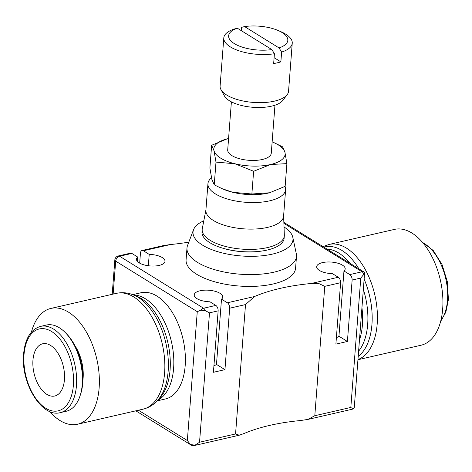 <?xml version="1.0" encoding="UTF-8"?>
<svg xmlns="http://www.w3.org/2000/svg" width="472" height="472" viewBox="0 0 472 472"><rect width="100%" height="100%" fill="white"/><g stroke="black" fill="none" stroke-linecap="round" stroke-linejoin="round"><path stroke-width="0.71" d="M231.398 101.858L227.705 149.86A21.848 8.785 4.4 0 0 231.876 155.589A21.848 8.785 4.4 0 0 255.912 160.368A21.848 8.785 4.4 0 0 271.27 153.211L274.964 105.209M296.493 256.396L295.584 268.226A54.911 22.084 -175.6 0 1 256.986 286.209A54.911 22.084 -175.6 0 1 196.558 274.197A54.911 22.084 -175.6 0 1 186.08 259.801L186.989 247.971A54.911 22.084 4.4 0 0 197.467 262.367A54.911 22.084 4.4 0 0 257.895 274.38A54.911 22.084 4.4 0 0 296.493 256.396A54.911 22.084 4.4 0 0 296.31 253.777L292.811 237.327A50.126 20.16 4.4 0 0 284.032 226.967M203.81 220.796A50.126 20.16 4.4 0 0 193.549 229.687L187.573 245.41A54.911 22.084 4.4 0 0 186.989 247.971M211.385 177.372L209.521 179.802A38.958 15.665 4.4 0 0 207.945 183.667A38.958 15.665 4.4 0 0 215.374 193.88A38.958 15.665 4.4 0 0 258.243 202.405A38.958 15.665 4.4 0 0 285.625 189.644A38.958 15.665 4.4 0 0 285.053 186.393M207.945 183.667L205.898 210.223A38.958 15.665 4.4 0 0 213.332 220.436A38.958 15.665 4.4 0 0 256.202 228.955A38.958 15.665 4.4 0 0 283.583 216.2L285.625 189.644M205.928 209.857L202.281 228.69A41.188 16.567 4.4 0 0 202.181 229.451A41.188 16.567 4.4 0 0 210.04 240.248A41.188 16.567 4.4 0 0 255.364 249.257A41.188 16.567 4.4 0 0 284.315 235.77A41.188 16.567 4.4 0 0 284.333 235.003L283.613 215.84M202.181 229.451L201.992 231.899A41.188 16.567 4.4 0 0 209.851 242.697A41.188 16.567 4.4 0 0 255.175 251.706A41.188 16.567 4.4 0 0 284.126 238.218L284.315 235.77M193.549 229.687A50.126 20.16 4.4 0 0 202.582 245.169A50.126 20.16 4.4 0 0 260.532 255.93A50.126 20.16 4.4 0 0 292.811 237.327M237.381 28.237A29.677 11.936 4.4 0 0 234.289 43.583A29.677 11.936 4.4 0 0 271.848 49.584L237.381 28.237L234.436 28.981A34.32 13.806 4.4 0 0 223.805 37.896A34.32 13.806 4.4 0 0 230.354 46.893A34.32 13.806 4.4 0 0 274.415 53.731L271.848 49.584M223.805 37.896L220.105 86.016A34.32 13.806 4.4 0 0 220.955 89.591L224.465 96.005A30.196 12.142 4.4 0 0 229.48 100.778A30.196 12.142 4.4 0 0 258.951 107.504A30.196 12.142 4.4 0 0 282.71 100.489L287.159 94.689A34.32 13.806 4.4 0 0 288.545 91.285L292.251 43.159A34.32 13.806 4.4 0 0 285.702 34.161A34.32 13.806 4.4 0 0 281.041 31.766L278.12 30.503A29.677 11.936 4.4 0 0 244.584 26.579L279.052 47.926L281.619 52.073L280.87 61.861A34.32 13.806 -175.6 0 1 273.666 63.519L274.415 53.731M220.955 89.591A34.32 13.806 4.4 0 0 226.654 95.014A34.32 13.806 4.4 0 0 260.155 102.66A34.32 13.806 4.4 0 0 287.159 94.689M227.203 138.851L211.633 145.276L214.034 150.774L215.987 162.102L235.026 163.778A35.742 14.372 -175.6 0 1 220.672 158.161A35.742 14.372 -175.6 0 1 214.034 150.774A35.742 14.372 -175.6 0 1 227.203 138.851A35.742 14.372 -175.6 0 1 228.495 138.538A35.742 14.372 -175.6 0 1 228.578 138.514M278.303 144.91A35.742 14.372 -175.6 0 1 284.94 152.297L282.533 146.798L273.453 142.408A35.742 14.372 -175.6 0 1 278.303 144.91M222.129 188.688L223.327 189.207A35.742 14.372 4.4 0 0 232.832 192.322L222.129 188.688L214.241 184.823L211.839 179.325L209.887 167.997L211.633 145.276M49.643 411.431A59.419 33.376 -103 0 0 60.05 420.57A59.419 33.376 -103 0 0 77.544 424.234A59.419 33.376 -103 0 0 99.055 373.623A59.419 33.376 -103 0 0 68.399 312.086A59.419 33.376 -103 0 0 50.905 308.422A59.419 33.376 -103 0 0 31.4 332.129M116.389 293.36A59.419 33.376 -103 0 1 133.883 297.024A59.419 33.376 -103 0 1 164.61 372.874A59.419 33.376 -103 0 1 143.028 409.171C149.158 407.666 154.315 404.392 158.492 399.353A57.956 32.556 -103 0 0 168.144 371.334A57.956 32.556 -103 0 0 138.172 297.348A57.956 32.556 -103 0 0 134.591 295.431C128.626 292.728 122.561 292.038 116.389 293.36L50.905 308.422M157.766 400.197L159.737 398.102A55.961 31.435 -103 0 0 160.751 396.952A55.961 31.435 -103 0 0 170.073 369.895A55.961 31.435 -103 0 0 141.134 298.457A55.961 31.435 -103 0 0 137.671 296.605A55.961 31.435 -103 0 0 136.255 296.015L133.564 294.994M132.703 294.652L140.939 292.758A54.504 30.615 77 0 1 156.987 296.115A54.504 30.615 77 0 1 185.107 352.566A54.504 30.615 77 0 1 165.377 398.987L157.135 400.881M357.965 359.564A59.419 33.376 77 0 0 377.193 323.975A59.419 33.376 77 0 0 346.466 248.124A59.419 33.376 77 0 0 328.972 244.461L394.456 229.398A59.419 33.376 77 0 1 411.95 233.062A59.419 33.376 77 0 1 442.606 294.605A59.419 33.376 77 0 1 421.095 345.209L357.953 359.735M364.154 279.2A57.956 32.556 77 0 1 371.942 324.459A57.956 32.556 77 0 1 358.213 356.389M327.031 249.11A55.961 31.435 77 0 1 338.731 253.004A55.961 31.435 77 0 1 349.935 263.293M323.886 247.163A57.956 32.556 77 0 1 341.97 250.473A57.956 32.556 77 0 1 358.891 268.839M363.363 289.43A55.961 31.435 77 0 1 367.67 324.447A55.961 31.435 77 0 1 358.614 351.186M60.398 412.593L66.198 411.259A44.226 24.845 -103 0 0 80.004 396.014A44.226 24.845 -103 0 0 65.449 332.731A44.226 24.845 -103 0 0 59.389 327.78A44.226 24.845 -103 0 0 46.368 325.055L40.568 326.388A44.226 24.845 -103 0 1 53.59 329.114A44.226 24.845 -103 0 1 76.464 385.577A44.226 24.845 -103 0 1 60.398 412.593C41.973 418.216 20.567 383.052 23.6 354.035C25.11 338.53 30.768 329.314 40.568 326.388M224.949 369.641L213.421 372.29L218.147 310.865A4.466 2.507 -103 0 0 215.822 305.419L209.975 301.797A14.296 5.747 -175.6 0 1 196.942 298.623A14.296 5.747 -175.6 0 1 194.21 294.876A14.296 5.747 -175.6 0 1 204.258 290.192A14.296 5.747 -175.6 0 1 219.993 293.318A14.296 5.747 -175.6 0 1 222.719 297.065A14.296 5.747 -175.6 0 1 221.504 299.148L227.351 302.77A4.466 2.507 77 0 1 229.675 308.21L224.949 369.641L216.483 364.396L221.504 299.148M213.922 365.806A14.296 5.747 4.4 0 0 216.483 364.396M347.41 341.474L335.887 344.123L340.613 282.693A4.466 2.507 -103 0 0 338.288 277.253L332.441 273.63A14.296 5.747 -175.6 0 1 319.402 270.45A14.296 5.747 -175.6 0 1 316.677 266.704A14.296 5.747 -175.6 0 1 326.724 262.025A14.296 5.747 -175.6 0 1 342.454 265.152A14.296 5.747 -175.6 0 1 345.185 268.898A14.296 5.747 -175.6 0 1 343.964 270.975L349.817 274.598A4.466 2.507 77 0 1 352.142 280.043L347.41 341.474L338.943 336.229L343.964 270.975M336.383 337.639A14.296 5.747 4.4 0 0 338.943 336.229M139.677 263.152L140.438 253.228A4.466 2.507 77 0 1 142.06 250.496A4.466 2.507 77 0 1 143.376 250.774L149.223 254.396A14.296 5.747 -175.6 0 1 162.262 257.57A14.296 5.747 -175.6 0 1 164.988 261.317A14.296 5.747 -175.6 0 1 154.94 266.002A14.296 5.747 -175.6 0 1 139.21 262.875A14.296 5.747 -175.6 0 1 136.479 259.128A14.296 5.747 -175.6 0 1 137.7 257.045L131.853 253.423A4.466 2.507 -103 0 0 130.537 253.151L118.289 255.966A4.466 4.466 0 0 0 114.838 259.978A4.466 1.799 4.4 0 0 115.687 261.146A4.466 3.227 -58.2 0 1 119.605 256.243A4.466 2.507 -103 0 0 118.289 255.966M32.957 360.148A26.804 15.057 77 0 1 42.692 343.775A26.804 15.057 77 0 1 64.446 379.647A26.804 15.057 77 0 1 54.711 396.02A26.804 15.057 77 0 1 32.957 360.148M241.381 30.715L241.64 27.323L244.584 26.579M279.052 47.926A29.677 11.936 4.4 0 0 282.144 32.574A29.677 11.936 4.4 0 0 278.12 30.503M274.114 57.684L280.87 61.861M281.619 52.073A34.32 13.806 4.4 0 0 292.251 43.159M137.37 261.37L137.7 257.045M149.223 254.396L148.35 265.754M364.585 272.462L363.877 274.256L360.779 278.055L352.142 280.043M218.147 310.865L209.497 312.853L205.397 310.723L200.836 310.145L197.267 311.662L187.349 440.529L190.493 444.565L195.054 445.155L199.544 442.24L235.557 433.951L239.263 435.208L243.994 433.544A139.606 56.15 -175.6 0 1 300.54 420.534L307.903 419.419L314.8 415.726L324.76 286.339L318.612 283.448L311.083 283.507A139.606 56.15 4.4 0 0 254.538 296.516L245.517 304.57L229.675 308.21M74.954 345.687A32.167 18.072 77 0 1 82.895 380.208M80.004 396.014L80.6 394.214A42.014 23.606 -103 0 0 66.77 334.093L65.449 332.731M284.94 152.297A35.742 14.372 -175.6 0 1 270.48 164.533A35.742 14.372 -175.6 0 1 235.026 163.778L253.617 171.277L270.48 164.533L286.893 163.625L284.94 152.297M272.143 141.871A35.742 14.372 -175.6 0 1 273.453 142.408M268.285 193.083A35.742 14.372 4.4 0 0 269.577 192.765A35.742 14.372 4.4 0 0 269.589 192.765L251.871 193.992L232.832 192.322A35.742 14.372 4.4 0 0 268.285 193.083M286.893 163.625L285.147 186.34L269.577 192.765M214.241 184.823L215.987 162.102M251.871 193.992L253.617 171.277M222.749 248.183A39.4 15.847 4.4 0 0 261.122 251.139M235.557 433.951L245.517 304.57M340.613 282.693L324.76 286.339M314.8 415.726L350.82 407.442L360.779 278.055M142.06 250.496L163.247 245.623L170.622 244.508A139.606 56.15 4.4 0 0 188.818 242.136M350.59 407.548L353.917 408.817M307.903 419.419L352.832 409.082A4.466 2.507 77 0 0 353.528 408.705L354.254 407.82L364.644 272.462A4.466 4.466 0 0 0 364.101 272.061A4.466 3.227 121.8 0 0 362.059 271.783A4.466 2.507 77 0 1 363.877 274.256M157.737 400.232A54.504 30.615 -103 0 0 173.607 368.355A54.504 30.615 -103 0 0 145.423 298.776A54.504 30.615 -103 0 0 133.523 294.976M361.947 307.844A54.504 30.615 77 0 1 362.419 324.925A54.504 30.615 77 0 1 359.481 339.893M24.025 354.614A42.014 23.606 -103 0 0 45.749 408.256A42.014 23.606 -103 0 0 73.384 385.181A42.014 23.606 -103 0 0 51.654 331.545A42.014 23.606 -103 0 0 24.025 354.614M422.841 242.767A44.226 24.845 77 0 1 424.623 243.77A44.226 24.845 77 0 1 447.491 300.227A44.226 24.845 77 0 1 440.789 320.783M215.822 305.419L203.579 308.24L119.605 256.243L131.853 253.423M283.896 223.38L362.059 271.783L349.817 274.598M254.538 296.516L227.351 302.77M199.544 442.24L209.497 312.853M338.288 277.253L311.083 283.507M143.376 250.774L170.622 244.508M205.397 310.723A4.466 2.507 -103 0 0 203.579 308.24A4.466 3.227 121.8 0 0 200.836 310.145M190.493 444.565A4.466 3.227 121.8 0 0 190.995 444.984A4.466 4.466 0 0 0 194.352 445.538A4.466 2.507 -103 0 0 195.054 445.155M113.15 294.103L115.687 261.146L197.267 311.662M138.414 410.233L187.349 440.529M422.357 242.201L433.207 250.467L442.022 264.473L447.391 281.849L448.4 299.596L445.875 312.092L440.6 321.503M328.972 244.461L323.007 246.62M143.028 409.171L77.544 424.234M364.101 272.061L283.855 222.377M352.832 409.082A4.466 4.466 0 0 0 353.882 408.699M112.194 294.327L114.838 259.978M239.263 435.208L194.352 445.538M190.995 444.984L135.83 410.829"/></g></svg>
